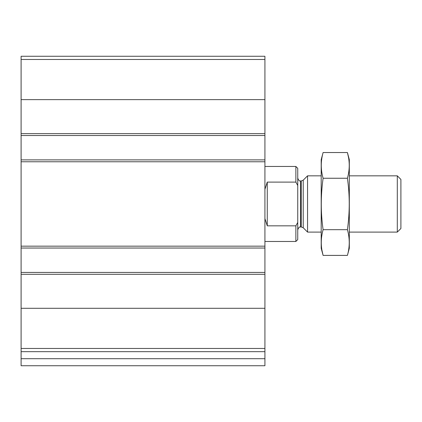 <?xml version="1.0" encoding="UTF-8"?>
<svg xmlns="http://www.w3.org/2000/svg" width="422" height="422" viewBox="0 0 422 422"><rect width="100%" height="100%" fill="white"/><g stroke="black" fill="none" stroke-linecap="round" stroke-linejoin="round"><path stroke-width="0.63" d="M264.921 348.466L264.921 56.268L21.1 56.268L21.1 351.668L264.921 351.668L264.921 348.466L21.1 348.466M264.921 358.7L21.1 358.7L21.1 365.732L264.921 365.732L264.921 351.668M21.1 358.7L21.1 351.668M264.921 135.509L21.1 135.509M264.921 159.891L21.1 159.891M264.921 272.422L21.1 272.422M264.921 248.041L21.1 248.041M297.742 222.431L295.869 225.833L295.869 241.479L297.742 239.601L297.742 168.331L295.869 166.458L264.921 166.458M297.742 185.501L295.869 182.098L295.869 166.458M297.737 222.447L297.568 222.774M295.869 225.833L267.268 225.833L267.268 182.098L264.921 189.33M264.921 218.601L267.268 225.833M295.869 182.098L267.268 182.098M397.302 175.832L397.302 232.1L400.9 228.502L400.9 179.429L397.302 175.832L349.321 175.832M321.189 232.1L307.559 232.1L307.559 175.832L321.189 175.832M347.411 255.4L349.321 248.278L349.321 159.658L347.411 152.532C349.843 161.104 349.843 169.676 347.411 178.248C349.843 195.175 349.843 212.319 347.411 229.684C349.843 238.256 349.843 246.828 347.411 255.4L323.099 255.4C320.667 246.828 320.667 238.256 323.099 229.684C320.673 212.757 320.673 195.613 323.099 178.248C320.667 169.676 320.667 161.104 323.099 152.532L347.411 152.532L348.561 157.675M321.954 250.257L323.099 255.4L321.189 248.278L321.189 159.658L323.099 152.532M347.411 229.684L323.099 229.684M347.411 178.248L323.099 178.248M264.921 308.292L21.1 308.292M264.921 274.3L21.1 274.3M264.921 246.168L21.1 246.168M264.921 161.768L21.1 161.768M264.921 59.47L21.1 59.47M264.921 99.639L21.1 99.639M264.921 133.632L21.1 133.632M303.223 180.168L301.234 180.991L301.234 226.941L303.223 227.764L303.223 180.168L307.559 175.832M301.234 226.941L300.559 226.941L300.559 180.991C300.089 180.4 299.631 182.483 297.742 178.179M295.869 241.479L264.921 241.479M397.302 232.1L349.321 232.1M303.223 227.764L307.559 232.1M301.234 180.991L300.559 180.991M300.559 226.941C300.089 227.537 299.631 225.448 297.742 229.758"/></g></svg>
